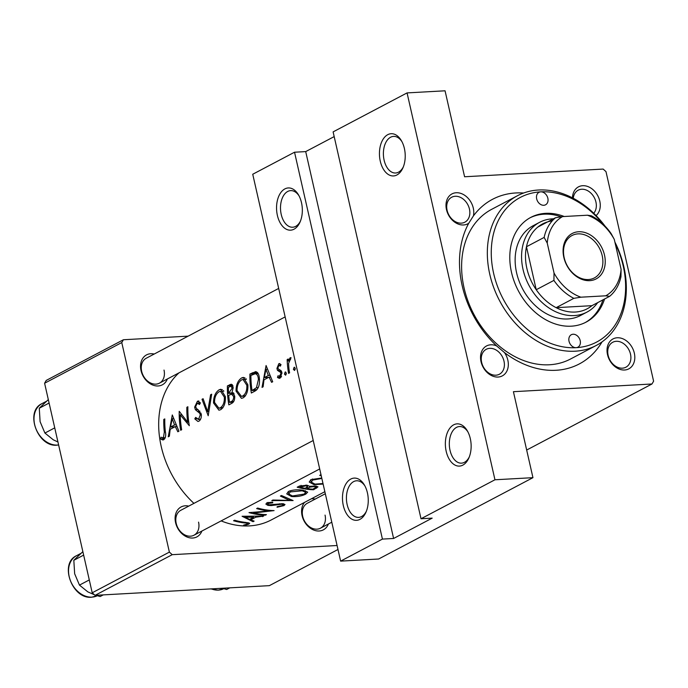 <?xml version="1.0" encoding="UTF-8"?>
<svg xmlns="http://www.w3.org/2000/svg" width="688" height="688" viewBox="0 0 688 688"><rect width="100%" height="100%" fill="white"/><g stroke="black" fill="none" stroke-linecap="round" stroke-linejoin="round"><path stroke-width="1.03" d="M277.384 215.413A21.147 12.866 86.8 0 1 282.424 190.705A21.147 12.866 86.8 0 1 298.532 194.936A21.147 12.866 86.8 0 1 301.499 202.702A21.147 12.866 86.8 0 1 300.037 222.078A21.147 12.866 86.8 0 1 287.876 229.844A21.147 12.866 86.8 0 1 277.384 215.413M299.048 195.874A18.327 11.146 -93.2 0 0 290.663 190.628A18.327 11.146 -93.2 0 0 281.229 214.441A18.327 11.146 -93.2 0 0 292.692 227.229A18.327 11.146 -93.2 0 0 300.45 221.089M380.275 161.181A21.147 12.866 86.8 0 1 385.306 136.473A21.147 12.866 86.8 0 1 401.414 140.713A21.147 12.866 86.8 0 1 404.389 148.47A21.147 12.866 86.8 0 1 402.927 167.846A21.147 12.866 86.8 0 1 390.758 175.612A21.147 12.866 86.8 0 1 380.275 161.181M401.93 141.642A18.327 11.146 -93.2 0 0 393.545 136.396A18.327 11.146 -93.2 0 0 384.119 160.209A18.327 11.146 -93.2 0 0 395.583 172.998A18.327 11.146 -93.2 0 0 403.331 166.857M343.312 505.56A21.147 12.866 86.8 0 1 348.343 480.86A21.147 12.866 86.8 0 1 364.451 485.092A21.147 12.866 86.8 0 1 367.418 492.849A21.147 12.866 86.8 0 1 365.964 512.225A21.147 12.866 86.8 0 1 353.795 519.999A21.147 12.866 86.8 0 1 343.312 505.56M364.967 486.029A18.327 11.146 -93.2 0 0 356.582 480.783A18.327 11.146 -93.2 0 0 347.148 504.588A18.327 11.146 -93.2 0 0 358.62 517.385A18.327 11.146 -93.2 0 0 366.369 511.244M446.194 451.337A21.147 12.866 86.8 0 1 451.225 426.629A21.147 12.866 86.8 0 1 467.341 430.86A21.147 12.866 86.8 0 1 470.308 438.626A21.147 12.866 86.8 0 1 468.846 458.002A21.147 12.866 86.8 0 1 456.686 465.767A21.147 12.866 86.8 0 1 446.194 451.337M467.849 431.797A18.327 11.146 -93.2 0 0 459.464 426.551A18.327 11.146 -93.2 0 0 450.038 450.365A18.327 11.146 -93.2 0 0 461.502 463.153A18.327 11.146 -93.2 0 0 469.25 457.013M481.024 361.664A16.916 12.934 -117.8 0 1 496.633 345.926L504.459 352.557A16.916 12.934 -117.8 0 1 507.839 360.177A16.916 12.934 -117.8 0 1 498.095 377.041A16.916 12.934 -117.8 0 1 481.024 361.664M503.994 361.148A14.095 10.784 62.2 0 0 486.253 349.298A14.095 10.784 62.2 0 0 481.652 362.387A14.095 10.784 62.2 0 0 499.402 374.238A14.095 10.784 62.2 0 0 503.994 361.148M446.478 209.608A16.916 12.934 -117.8 0 1 456.221 192.743A16.916 12.934 -117.8 0 1 473.292 208.111A16.916 12.934 -117.8 0 1 473.413 215.912L468.752 223.23A16.916 12.934 -117.8 0 1 446.478 209.608M469.448 209.083A14.095 10.784 62.2 0 0 451.706 197.232A14.095 10.784 62.2 0 0 447.105 210.33A14.095 10.784 62.2 0 0 464.847 222.181A14.095 10.784 62.2 0 0 469.448 209.083M572.476 197.869A16.916 12.934 -117.8 0 1 584.714 185.769A16.916 12.934 -117.8 0 1 599.781 201.077A16.916 12.934 -117.8 0 1 596.066 215.576M593.735 213.254A14.095 10.784 62.2 0 0 595.937 202.048A14.095 10.784 62.2 0 0 578.195 190.198A14.095 10.784 62.2 0 0 573.259 198.273M607.513 354.63A16.916 12.934 -117.8 0 1 617.256 337.765A16.916 12.934 -117.8 0 1 634.327 353.142A16.916 12.934 -117.8 0 1 624.584 370.006A16.916 12.934 -117.8 0 1 607.513 354.63M630.492 354.114A14.095 10.784 62.2 0 0 612.741 342.263A14.095 10.784 62.2 0 0 608.14 355.352A14.095 10.784 62.2 0 0 625.891 367.211A14.095 10.784 62.2 0 0 630.492 354.114M328.382 524.015A16.916 12.934 -117.8 0 1 314.683 530.396A16.916 12.934 -117.8 0 1 302.075 515.622A16.916 12.934 -117.8 0 1 304.526 502.403M311.38 498.791A16.916 12.934 -117.8 0 1 315.233 499.075M325.321 493.752L307.295 503.255A14.095 10.784 62.2 0 0 302.703 516.353A14.095 10.784 62.2 0 0 320.445 528.203A14.095 10.784 62.2 0 0 325.046 515.106M201.894 531.05A16.916 12.934 -117.8 0 1 188.194 537.431A16.916 12.934 -117.8 0 1 175.586 522.656A16.916 12.934 -117.8 0 1 188.744 506.11M313.221 440.492L180.806 510.29A14.095 10.784 62.2 0 0 176.205 523.379A14.095 10.784 62.2 0 0 193.956 535.23A14.095 10.784 62.2 0 0 198.557 522.14M167.347 378.993A16.916 12.934 -117.8 0 1 153.648 385.366A16.916 12.934 -117.8 0 1 141.031 370.6A16.916 12.934 -117.8 0 1 154.198 354.045M278.674 288.435L146.26 358.224A14.095 10.784 62.2 0 0 141.659 371.322A14.095 10.784 62.2 0 0 159.41 383.173A14.095 10.784 62.2 0 0 164.011 370.075M496.633 345.926A93.052 71.156 -117.8 0 1 462.181 285.726A93.052 71.156 -117.8 0 1 468.752 223.23M473.413 215.912A93.052 71.156 -117.8 0 1 523.611 193.018M517.385 195.77L491.671 209.333A84.59 64.681 62.2 0 0 464.065 287.894A84.59 64.681 62.2 0 0 570.558 358.998L596.272 345.445A84.59 64.681 -117.8 0 1 575.142 351.207A84.59 64.681 -117.8 0 1 493.803 287.79A84.59 64.681 -117.8 0 1 517.385 195.77A84.59 64.681 -117.8 0 1 538.523 190.008A84.59 64.681 -117.8 0 1 605.036 226.128M242.081 516.267L253.012 521.702L254.121 521.117L250.673 519.887L255.781 517.195L263.693 516.069L242.081 516.267M277.049 507.254L283.963 505.611L285.021 504.519L282.845 503.693L268.879 504.829L267.804 504.166L268.397 503.435L272.749 502.808L272.629 502.085L266.781 502.894L265.878 504.123L267.933 505.379L271.098 505.585L281.813 504.218L283.129 504.725L282.329 505.56L277.187 506.686L277.049 507.254M288.461 491.464L286.724 493.889L291.463 496.512C296.958 496.934 301.74 496.125 305.807 494.096L307.699 492.135L303.21 490.26C297.586 489.392 292.667 489.796 288.461 491.464M321.752 478.014L310.967 479.605L309.23 482.03L313.969 484.653L323.119 484.06M233.567 520.756A87.41 66.839 62.2 0 0 244.601 522.94C247.052 523.009 247.921 523.387 247.198 524.075L243.586 525.15L244.223 525.529L248.781 524.153L249.675 523.267L245.771 522.424A87.41 66.839 -117.8 0 1 234.574 520.223L233.567 520.756M247.422 522.605L247.198 524.075M320.986 474.677L319.696 475.356A87.41 66.839 62.2 0 0 321.244 475.778M309.256 486.175L307.123 485.229L299.383 486.063L297.19 487.216A87.41 66.839 62.2 0 0 313.608 489.761L318.002 486.855L315.689 485.995L309.333 486.364M271.794 500.597L293.122 500.563L281.461 495.506L280.386 496.074L289.657 500.425L272.878 500.03L271.794 500.597M265.422 515.157L266.428 514.624A87.41 66.839 -117.8 0 1 253.623 513.016L274.082 510.599A87.41 66.839 -117.8 0 1 257.656 508.054L256.65 508.587A87.41 66.839 62.2 0 0 269.653 510.96L249.004 512.612A87.41 66.839 62.2 0 0 265.422 515.157L265.293 514.59M178.966 372.862A87.41 66.839 62.2 0 0 161.216 446.469A87.41 66.839 62.2 0 0 193.939 503.367M221.14 520.902A87.41 66.839 62.2 0 0 271.253 519.947L324.856 491.688M163.787 419.439A87.41 66.839 62.2 0 0 164.329 432.081L163.417 437.774L160.992 437.233L160.614 438.996L162.832 439.985L163.692 439.744C165.593 438.024 166.152 435.358 165.361 431.737A87.41 66.839 -117.8 0 1 164.793 418.915L163.787 419.439L164.785 419.388M165.301 437.671L162.643 437.895M180.652 430.267L181.666 429.742A87.41 66.839 -117.8 0 1 180.222 414.864L189.312 425.709A87.41 66.839 -117.8 0 1 187.876 406.746L186.869 407.279A87.41 66.839 62.2 0 0 187.686 422.217L179.224 411.304A87.41 66.839 62.2 0 0 180.652 430.267M202.014 399.289L208.206 415.75L211.68 394.198L210.597 394.766L207.673 411.708L203.098 398.722L202.014 399.289L203.227 399.221M227.41 385.908A87.41 66.839 62.2 0 0 228.837 404.871L231.882 403.271C233.972 402.059 234.9 399.642 234.694 396.013L232.071 392.315L233.18 387.585L231.22 384.188L227.41 385.908L232.862 385.607M255.738 371.658L249.916 374.048A87.41 66.839 62.2 0 0 251.344 393.011L254.835 391.171C258.344 389.193 259.875 385.108 259.419 378.925C259.187 374.65 257.957 372.225 255.738 371.658L255.42 371.658M281.555 376.336L277.961 375.837L277.479 377.471L279.285 378.34L280.145 378.099L281.934 372.844L281.28 370.909L278.305 368.931L277.935 367.822L278.898 365.397L280.394 366.111L281.014 364.554L278.838 363.685L276.929 368.424L277.47 370.359L280.489 372.277L280.936 373.446L279.337 376.568L281.512 376.448M279.354 363.539L279.896 363.634M278.898 365.397L280.747 365.216M287.154 359.557A87.41 66.839 62.2 0 0 288.573 373.395L289.579 372.862A87.41 66.839 -117.8 0 1 288.883 368.218L288.582 363.376L291.058 357.734L290.164 357.717L288.246 361.062A87.41 66.839 -117.8 0 1 288.16 359.024L287.154 359.557L288.177 359.497M290.035 359.523L290.56 359.506M294.627 367.306L294.094 367.332L293.398 369.396L294.602 370.479L295.272 368.407L294.369 367.254M285.683 372.019L285.15 372.045L284.454 374.117L285.649 375.192L286.328 373.128L285.425 371.967M266.075 365.526L262.025 387.387L263.126 386.802L263.977 379.845L269.077 377.153L271.605 382.33L272.697 381.754L266.075 365.526M241.634 377.927C237.885 380.481 236.018 384.867 236.036 391.094L241.445 398.343L243.225 397.819C246.639 395.333 248.179 390.982 247.861 384.764L243.38 377.394L241.634 377.927L244.885 377.746M219.128 389.795C215.378 392.341 213.512 396.735 213.529 402.953L218.939 410.203L220.719 409.678C224.133 407.201 225.673 402.85 225.354 396.623L220.874 389.253L219.128 389.795L222.379 389.614M197.293 403.237L199.503 404.518L200.406 402.867L197.447 401.216L194.644 407.124L195.375 409.687L199.683 413.247L200.303 414.898L198.548 419.259L195.633 417.41L194.807 418.872L197.938 421.469L198.875 421.194C200.715 419.938 201.532 417.676 201.317 414.391L198.084 409.67L196.467 408.577L195.65 406.513L197.293 403.237L200.371 402.927M200.629 419.147L197.998 419.422L200.569 419.276M198.239 400.975L198.987 401.138M172.292 414.959L168.25 436.811L169.351 436.226L170.203 429.269L175.302 426.586L177.822 431.763L178.923 431.187L172.292 414.959M421.013 518.752L333.112 131.89L407.064 92.906L494.956 479.777L421.013 518.752L432.184 518.133L393.605 538.472L382.425 539.091L294.533 152.22L252.737 174.253L340.629 561.124L382.425 539.091M526.673 450.038L651.975 383.99L513.42 391.696L532.951 477.67L494.956 479.777M46.225 380.421L123.393 339.752L121.767 342.555L44.6 383.233L46.225 380.421M188.151 336.148L123.393 339.752M337.086 545.507L172.224 554.674L95.056 595.344L92.209 592.789L44.6 383.233M92.209 592.789L169.377 552.111L121.767 342.555M337.989 549.488L269.369 585.651L95.056 595.344M169.377 552.111L172.224 554.674M651.975 383.99L653.6 381.178L605.99 171.622L603.144 169.067L464.589 176.764L445.059 90.799L407.064 92.906M602.06 341.867A93.052 71.156 -117.8 0 1 504.459 352.557M532.951 477.67L378.624 559.009L340.629 561.124M334.187 136.594L305.704 151.601L294.533 152.22M305.704 151.601L393.605 538.472M295.272 369.293L293.398 369.396M289.02 361.019L288.246 361.062M286.328 374.005L284.454 374.117M281.065 377.273L277.479 377.471M281.985 373.386L280.936 373.446M281.813 372.199L280.489 372.277M281.538 371.365L279.079 371.503M280.523 370.196L277.47 370.359M278.029 368.364L276.929 368.424M270.401 377.084L269.077 377.153M265.972 369.284L268.346 375.493L264.321 377.617L265.972 369.284L267.236 369.215M269.662 375.424L268.346 375.493M268.664 377.368L264.321 377.617M257.665 372.767L255.867 373.713L249.916 374.048M252.04 390.543A87.41 66.839 -117.8 0 1 250.896 375.467L255.145 373.765C257.08 373.98 258.172 375.88 258.404 379.458L256.478 387.688L252.04 390.543L256.185 390.311M258.181 373.593L255.145 373.765M259.445 379.398L258.404 379.458M258.301 387.585L256.478 387.688M237.093 391.033L236.036 391.094M245.547 379.312L246.012 378.744M241.643 379.862L243.01 379.449L246.846 385.289C247.061 390.397 245.736 393.932 242.864 395.901L241.385 396.34L237.042 390.552C237.042 385.478 238.573 381.917 241.643 379.862M247.886 385.237L246.846 385.289M245.478 395.763L242.864 395.901M228.39 387.327L230.944 386.217L232.174 388.152L228.571 393.424A87.41 66.839 -117.8 0 1 228.39 387.327M233.18 388.092L232.174 388.152M233.421 392.831L229.25 393.063M233.705 393.14L228.571 393.424M231.503 394.129L233.688 396.546C233.636 399.367 232.733 401.061 230.97 401.646L229.534 402.403A87.41 66.839 -117.8 0 1 228.708 395.368L231.503 394.129L234.187 393.983L231.667 394.121M234.737 396.486L233.688 396.546M233.714 401.491L230.97 401.646M233.215 402.196L229.534 402.403M214.587 402.893L213.529 402.953M223.041 391.171L223.505 390.612M219.137 391.721L220.504 391.317L224.34 397.157C224.555 402.256 223.23 405.791 220.358 407.769L218.879 408.199L214.536 402.411C214.536 397.346 216.066 393.777 219.137 391.721M225.38 397.096L224.34 397.157M222.972 407.623L220.358 407.769M208.696 411.648L207.673 411.708M211.56 394.714L210.597 394.766M196.622 418.768L194.807 418.872M201.36 414.838L200.303 414.898M201.051 413.178L199.683 413.247M197.886 409.549L195.375 409.687M195.702 407.072L194.644 407.124M188.761 422.157L187.686 422.217M187.867 407.219L186.869 407.279M181.847 414.778L180.222 414.864M176.627 426.508L175.302 426.586M172.198 418.717L174.571 424.917L170.547 427.042L172.198 418.717L173.462 418.639M175.887 424.849L174.571 424.917M174.89 426.801L170.547 427.042M248.454 522.734L248.781 524.153M244.111 525.021L244.223 525.529M164.767 438.763L160.614 438.996M313.788 483.879L313.969 484.653M312.498 478.951L312.748 480.061L320.849 478.633M322.999 483.535L314.966 484.12L311.268 482.107L312.748 480.061M313.418 488.936L313.608 489.761M316.17 486.046L316.652 488.153M299.934 487.156L306.143 485.771L307.536 486.554L305.274 488.308A87.41 66.839 -117.8 0 1 299.934 487.156L299.65 485.926M301.052 485.341L301.301 486.433M305.979 485.031L306.143 485.771M306.96 488.583L309.927 487.147L314.674 486.528L316.05 487.087L312.98 489.168A87.41 66.839 -117.8 0 1 306.96 488.583L306.719 487.517M309.772 486.476L309.927 487.147M314.536 485.926L314.674 486.528M291.282 495.738L291.463 496.512M305.567 493.012L305.807 494.096M290.241 491.92L302.195 490.793L305.773 492.29L304.139 494.07L292.46 495.979L288.762 493.975L290.241 491.92L289.992 490.819M302.041 490.105L302.195 490.793M289.416 499.393L289.657 500.425M283.551 503.779L283.963 505.611M281.684 503.65L281.813 504.218M279.698 503.736L279.818 504.278M270.96 504.966L271.098 505.585M267.314 502.653L267.933 505.379M272.586 502.085L272.749 502.808M268.165 502.412L268.397 503.435M269.515 510.324L269.653 510.96M253.494 512.414L253.623 513.016M262.489 516.198L262.592 516.654M255.661 516.671L255.781 517.195M250.458 518.915L250.673 519.887M252.788 520.687L253.012 521.702M245.272 517.161L253.571 517.273L249.555 519.397L245.272 517.161L245.126 516.507M253.451 516.722L253.571 517.273M602.989 224.099A81.777 62.531 62.2 0 0 540.742 191.849A7.052 5.392 62.2 0 0 538.979 192.33A7.052 5.392 62.2 0 0 537.01 199.993A7.052 5.392 62.2 0 0 543.787 205.282A7.052 5.392 62.2 0 0 545.55 204.8A7.052 5.392 62.2 0 0 547.519 197.129A7.052 5.392 62.2 0 0 540.742 191.849A81.777 62.531 62.2 0 0 493.631 273.36A81.777 62.531 62.2 0 0 576.14 347.672A7.052 5.392 62.2 0 0 577.903 347.191A7.052 5.392 62.2 0 0 579.864 339.519A7.052 5.392 62.2 0 0 573.087 334.239A7.052 5.392 62.2 0 0 571.324 334.721A7.052 5.392 62.2 0 0 569.363 342.383A7.052 5.392 62.2 0 0 576.14 347.672A81.777 62.531 62.2 0 0 615.218 243.483M564.22 216.505A59.22 45.279 62.2 0 0 545.618 213.34A59.22 45.279 62.2 0 0 530.826 217.374A59.22 45.279 62.2 0 0 514.323 281.788A59.22 45.279 62.2 0 0 571.255 326.181A59.22 45.279 62.2 0 0 586.047 322.147A59.22 45.279 62.2 0 0 604.563 299.005M585.239 322.56A59.22 45.279 62.2 0 0 602.955 299.848M561.159 216.806A59.22 45.279 62.2 0 0 544.01 214.192A59.22 45.279 62.2 0 0 530.027 217.812M597.674 302.634A50.757 38.812 -117.8 0 1 586.933 312.12L580.5 315.508A50.757 38.812 -117.8 0 1 567.815 318.965A50.757 38.812 -117.8 0 1 519.019 280.919A50.757 38.812 -117.8 0 1 533.166 225.707L539.598 222.319A50.757 38.812 -117.8 0 1 552.275 218.861A50.757 38.812 -117.8 0 1 553.496 218.81M614.9 242.081A84.59 64.681 -117.8 0 1 596.272 345.445M57.947 441.988L53.277 439.804L44.918 433.053L40.102 421.684L39.276 408.225L48.315 399.59M54.739 427.867L44.918 433.053M49.106 403.048L39.276 408.225M103.269 594.888L100.164 596.53L95.976 595.301M94.411 594.767L87.823 591.869L79.464 585.11L74.657 573.749L73.822 560.29L82.861 551.647M89.294 579.932L79.464 585.11M83.652 555.104L73.822 560.29M229.758 587.862L226.653 589.496L222.465 588.266M578.608 231.753A25.662 19.617 -117.8 0 1 604.494 255.067A25.662 19.617 -117.8 0 1 589.719 280.652A25.662 19.617 -117.8 0 1 563.825 257.329A25.662 19.617 -117.8 0 1 578.608 231.753M588.386 279.543A23.968 18.327 62.2 0 0 594.372 277.918A23.968 18.327 62.2 0 0 601.054 251.842A23.968 18.327 62.2 0 0 578.006 233.877A23.968 18.327 62.2 0 0 572.02 235.511A23.968 18.327 62.2 0 0 565.338 261.578A23.968 18.327 62.2 0 0 588.386 279.543M552.206 220.908A47.936 36.653 62.2 0 0 537.835 227.066A47.936 36.653 62.2 0 0 526.466 246.743A47.936 36.653 62.2 0 0 536.227 289.725A47.936 36.653 62.2 0 0 556.145 307.665A47.936 36.653 62.2 0 0 575.245 312.042A47.936 36.653 62.2 0 0 591.904 305.678L609.585 296.356L605.758 295.806A45.116 34.495 62.2 0 0 621.083 269.3L614.281 239.381A45.116 34.495 62.2 0 0 587.449 215.215L562.56 216.591A45.116 34.495 62.2 0 0 547.244 243.105L554.038 273.024A45.116 34.495 62.2 0 0 580.87 297.19L605.758 295.806M586.933 312.12A50.757 38.812 -117.8 0 1 574.248 315.577A50.757 38.812 -117.8 0 1 525.451 277.531A50.757 38.812 -117.8 0 1 539.598 222.319M580.87 297.19L573.835 298.343L556.145 307.665L591.904 305.678M547.244 243.105L544.148 237.42L526.466 246.743L536.227 289.725L553.917 280.403L554.038 273.024M537.835 227.066L555.517 217.743L562.56 216.591M587.449 215.215L591.276 215.757A47.936 36.653 -117.8 0 1 611.193 233.696L614.281 239.381M621.083 269.3L620.954 276.679A47.936 36.653 -117.8 0 1 609.585 296.356M573.835 298.343A47.936 36.653 -117.8 0 1 553.917 280.403M544.148 237.42A47.936 36.653 -117.8 0 1 555.517 217.743M257.484 372.552L252.186 372.844M256.916 389.666L253.33 389.864M232.286 384.601L229.603 384.755M199.924 411.157L197.379 411.295M244.446 522.269L244.601 522.94M165.387 432.021L164.329 432.081M307.355 487.044L307.622 488.231M275.045 504.39L275.183 505.001M58.635 444.981L57.13 445.145C37.711 447.527 24.415 411.364 42.002 403.615A22.558 17.252 62.2 0 0 35.716 428.16A22.558 17.252 62.2 0 0 57.405 445.067A22.558 17.252 62.2 0 0 58.626 444.947M97.584 595.593L91.685 597.201C72.257 599.592 58.962 563.429 76.549 555.68A22.558 17.252 62.2 0 0 70.262 580.216A22.558 17.252 62.2 0 0 91.951 597.124A22.558 17.252 62.2 0 0 97.326 595.722M211.345 588.885A22.558 17.252 62.2 0 0 218.44 590.098A22.558 17.252 62.2 0 0 223.815 588.687M243.01 379.449L246.373 379.269M241.385 396.34L245.203 396.125M230.97 386.217L233.008 386.106M220.504 391.317L223.867 391.128M218.879 408.199L222.697 407.984M162.918 437.912L165.258 437.783M311.268 482.116L310.727 479.734M307.545 486.554L307.244 485.255M316.059 487.087L315.809 486.003M305.764 492.264L305.412 490.707M288.762 493.975L288.22 491.593M283.129 504.725L282.888 503.693M267.804 504.166L267.451 502.601M42.002 403.615L46.079 401.474M331.788 522.218L320.445 528.203M76.549 555.68L80.625 553.53M193.956 535.23L319.688 468.958M224.082 588.558L218.173 590.175L210.829 588.911M285.142 316.901L159.41 383.173"/></g></svg>
